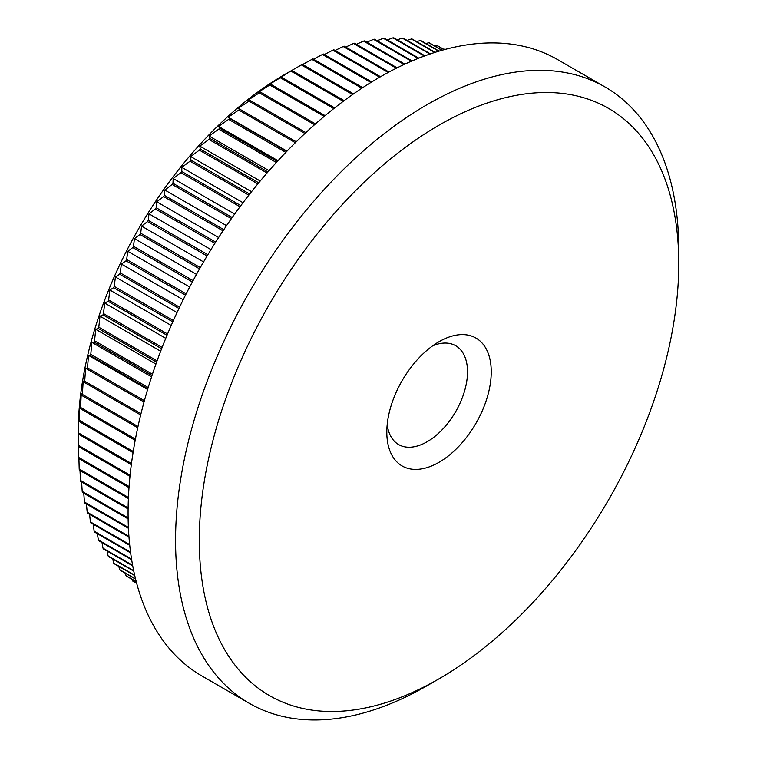 <?xml version="1.0" encoding="UTF-8"?>
<svg xmlns="http://www.w3.org/2000/svg" width="757" height="757" viewBox="0 0 757 757"><rect width="100%" height="100%" fill="white"/><g stroke="black" fill="none" stroke-linecap="round" stroke-linejoin="round"><path stroke-width="1.14" d="M439.022 341.7L439.032 341.7A73.855 42.638 -60 0 1 491.246 371.848A73.855 42.638 -60 0 1 439.032 462.29A73.855 42.638 -60 0 1 386.808 432.143A73.855 42.638 -60 0 1 439.032 341.7L439.032 341.7M387.196 424.63A57.068 32.948 120 0 0 398.627 444.567A57.068 32.948 120 0 0 427.156 441.738A57.068 32.948 120 0 0 464.438 391.454A57.068 32.948 120 0 0 455.695 345.722A57.068 32.948 120 0 0 432.711 345.788M130.09 475.197L78.236 445.258A308.828 178.302 120 0 0 78.236 445.845L78.236 432.143A292.041 168.612 -60 0 1 284.736 74.47A292.041 168.612 -60 0 1 284.746 74.46L301.371 64.922A308.828 178.302 120 0 1 302.393 64.364L353.528 93.877M136.676 583.335L132.816 581.111A308.828 178.302 120 0 0 133.487 581.603L136.714 583.458M132.816 581.111L132.333 579.521M136.213 581.575L126.031 575.698A308.828 178.302 120 0 0 126.665 576.247L136.269 581.783M126.031 575.698L125.359 573.248M135.522 578.85L119.644 569.68A308.828 178.302 120 0 0 120.24 570.286L135.598 579.152M119.644 569.68L118.821 566.406M134.661 575.206L113.664 563.085A308.828 178.302 120 0 0 114.222 563.747L134.746 575.594M113.664 563.085L112.755 559.016M133.667 570.674L108.119 555.922A308.828 178.302 120 0 0 108.639 556.641L133.771 571.147M108.119 555.922L107.144 551.087M132.617 565.299L103.009 548.21A308.828 178.302 120 0 0 103.482 548.976L132.721 565.858M103.009 548.21L102.015 542.637M131.557 559.13L98.353 539.959A308.828 178.302 120 0 0 98.789 540.782L131.661 559.754M98.353 539.959L97.369 533.694M130.554 552.203L94.161 531.196A308.828 178.302 120 0 0 94.549 532.067L130.649 552.903M94.161 531.196L93.215 524.251M129.655 544.576L90.443 521.933A308.828 178.302 120 0 0 90.783 522.85L129.74 545.343M90.443 521.933L89.553 514.353M128.927 536.297L87.206 512.205A308.828 178.302 120 0 0 87.5 513.17L128.983 537.12M87.206 512.205L86.402 504.011M128.397 527.402L84.462 502.033A308.828 178.302 120 0 0 84.699 503.036L128.435 528.282M84.462 502.033L83.762 493.252M128.113 517.93L82.201 491.425A308.828 178.302 120 0 0 82.399 492.466L128.132 518.867M82.201 491.425L81.624 482.095M128.122 507.938L80.45 480.421A308.828 178.302 120 0 0 80.602 481.499L128.103 508.931M80.45 480.421L80.015 470.561M128.435 497.463L79.201 469.037A308.828 178.302 120 0 0 79.305 470.154L128.387 498.494M79.201 469.037L78.917 458.685M129.078 486.533L78.463 457.313A308.828 178.302 120 0 0 78.51 458.458L129.002 487.612M78.463 457.313L78.331 446.498M78.236 445.845A308.828 178.302 120 0 0 78.236 446.441L129.977 476.314M78.236 445.258L78.463 434.121A308.828 178.302 120 0 1 78.51 432.919L78.785 418.366L79.201 421.535A308.828 178.302 120 0 1 79.305 420.305L79.769 406.13L80.45 408.714A308.828 178.302 120 0 1 80.602 407.465L81.236 393.687L82.201 395.693A308.828 178.302 120 0 1 82.399 394.416L83.185 381.055L84.462 382.484A308.828 178.302 120 0 1 84.699 381.197L85.617 368.271L87.206 369.132A308.828 178.302 120 0 1 87.5 367.836L88.512 355.364L90.443 355.658A308.828 178.302 120 0 1 90.783 354.352L91.881 342.363L94.161 342.107A308.828 178.302 120 0 1 94.549 340.792L95.713 329.295L98.353 328.51A308.828 178.302 120 0 1 98.789 327.185L99.99 316.189L103.009 314.884A308.828 178.302 120 0 1 103.482 313.568L104.712 303.084L108.119 301.267A308.828 178.302 120 0 1 108.639 299.952L109.86 290.016L113.664 287.698A308.828 178.302 120 0 1 114.222 286.392L115.424 276.996L119.644 274.204A308.828 178.302 120 0 1 120.24 272.908L121.385 264.061L126.031 260.815A308.828 178.302 120 0 1 126.665 259.528L127.744 251.258L132.816 247.567A308.828 178.302 120 0 1 133.487 246.29L134.472 238.597L139.988 234.481A308.828 178.302 120 0 1 140.698 233.232L141.568 226.106L147.52 221.602A308.828 178.302 120 0 1 148.268 220.363L148.997 213.834L155.403 208.951A308.828 178.302 120 0 1 156.179 207.74L156.756 201.797L163.616 196.555A308.828 178.302 120 0 1 164.43 195.372L164.827 190.026L172.142 184.443A308.828 178.302 120 0 1 172.975 183.289L173.183 178.538L180.951 172.653A308.828 178.302 120 0 1 181.822 171.536L181.803 167.373L190.035 161.213A308.828 178.302 120 0 1 190.925 160.124L190.679 156.557L199.365 150.132A308.828 178.302 120 0 1 200.283 149.082L199.782 146.11L208.932 139.449A308.828 178.302 120 0 1 209.869 138.436L209.083 136.052L218.697 129.192A308.828 178.302 120 0 1 219.653 128.226L218.574 126.41L228.642 119.379A308.828 178.302 120 0 1 229.617 118.452L228.236 117.212L238.748 110.03A308.828 178.302 120 0 1 239.732 109.15L238.029 108.478L248.987 101.173A308.828 178.302 120 0 1 249.99 100.34L247.946 100.227L259.339 92.827A308.828 178.302 120 0 1 260.351 92.051L257.948 92.477L269.776 85.011A308.828 178.302 120 0 1 270.798 84.282L268.025 85.248L280.279 77.744A308.828 178.302 120 0 1 281.301 77.072L290.82 71.044A308.828 178.302 120 0 1 291.842 70.42L284.736 74.47M427.156 685.672A355.828 205.44 -60 0 0 427.166 685.672L439.032 678.821A339.041 195.751 120 0 0 678.764 263.587A339.041 195.751 120 0 0 439.032 125.17A339.041 195.751 120 0 0 199.29 540.403A339.041 195.751 120 0 0 439.032 678.821L427.156 685.672A355.828 205.44 -60 0 1 249.252 703.3A355.828 205.44 -60 0 1 194.71 418.167A355.828 205.44 -60 0 1 427.156 104.608A355.828 205.44 -60 0 1 605.07 86.989A355.828 205.44 -60 0 1 678.764 249.876A355.828 205.44 -60 0 1 678.698 256.86M249.252 703.3L201.778 675.887A355.828 205.44 -60 0 1 147.237 390.763A355.828 205.44 -60 0 1 379.683 77.205L332.872 50.18A308.828 178.302 120 0 1 333.875 49.792L380.525 76.722M343.243 101.306L290.82 71.044M344.161 100.624L291.842 70.42M334.67 107.882L281.301 77.072M333.742 108.611L280.279 77.744M325.103 115.641L270.798 84.282M324.176 116.417L269.776 85.011M315.489 123.883L260.351 92.051M314.562 124.706L259.339 92.827M305.866 132.607L249.99 100.34M304.939 133.478L248.987 101.173M296.271 141.796L239.732 109.15M295.344 142.704L238.748 110.03M286.733 151.428L229.617 118.452M285.815 152.384L228.642 119.379M277.27 161.487L219.653 128.226M276.362 162.49L218.697 129.192M267.931 171.962L209.869 138.436M267.032 172.993L208.932 139.449M258.724 182.815L200.283 149.082M257.844 183.894L199.365 150.132M249.687 194.047L190.925 160.124M248.826 195.145L190.035 161.213M240.84 205.611L181.822 171.536M239.997 206.746L180.951 172.653M232.21 217.486L172.975 183.289M231.387 218.65L172.142 184.443M223.826 229.655L164.43 195.372M223.012 230.866L222.955 230.809A308.828 178.302 -60 0 1 223.769 229.626M222.955 230.809L163.616 196.555M215.698 242.07L156.179 207.74M214.893 243.338L214.742 243.205A308.828 178.302 -60 0 1 215.527 241.994M214.742 243.205L155.403 208.951M207.853 254.721L148.268 220.363M207.058 256.036L206.86 255.866A308.828 178.302 -60 0 1 207.607 254.626M206.86 255.866L147.52 221.602M200.302 267.581L140.698 233.232M199.536 268.924L199.328 268.744A308.828 178.302 -60 0 1 200.037 267.486M199.328 268.744L139.988 234.481M193.063 280.629L133.487 246.29M192.335 281.973L192.155 281.831A308.828 178.302 -60 0 1 192.836 280.554M192.155 281.831L132.816 247.567M186.146 293.83L126.665 259.528M185.474 295.154L185.37 295.079A308.828 178.302 -60 0 1 186.004 293.792M185.37 295.079L126.031 260.815M179.57 307.162L120.24 272.908M178.955 308.449L119.644 274.204M173.381 320.542L114.222 286.392M172.795 321.839L113.664 287.698M167.562 333.969L108.639 299.952M167.013 335.275L108.119 301.267M162.121 347.416L103.482 313.568M161.62 348.722L103.009 314.884M157.078 360.843L98.789 327.185M156.614 362.139L98.353 328.51M152.441 374.223L94.549 340.792M152.015 375.51L94.161 342.107M148.211 387.508L90.783 354.352M147.823 388.786L90.443 355.658M144.388 400.68L87.5 367.836M144.048 401.948L87.206 369.132M140.991 413.691L84.699 381.197M140.679 414.94L84.462 382.484M137.992 426.513L82.399 394.416M137.727 427.743L82.201 395.693M135.418 439.117L80.602 407.465M135.191 440.319L80.45 408.714M133.241 451.456L79.305 420.305M133.052 452.629L79.201 421.535M131.472 463.492L78.51 432.919M131.321 464.637L78.463 434.121M445.466 49.328A308.828 178.302 120 0 0 444.955 49.073L445.419 49.347M444.302 49.64L437.82 45.893A308.828 178.302 120 0 0 437.035 45.59L444.141 49.688M442.154 50.236L429.607 42.988A308.828 178.302 120 0 0 428.793 42.742L441.899 50.303M439.098 51.116L421.081 40.717A308.828 178.302 120 0 0 420.239 40.537L438.748 51.221M435.161 52.328L412.262 39.109A308.828 178.302 120 0 0 411.401 38.986L434.736 52.46M430.43 53.879L403.178 38.153A308.828 178.302 120 0 0 402.289 38.096L429.929 54.05M424.951 55.81L393.848 37.85A308.828 178.302 120 0 0 392.93 37.859L424.393 56.018M418.82 58.147L384.291 38.21A308.828 178.302 120 0 0 383.354 38.276L418.195 58.393M412.092 60.92L374.526 39.222A308.828 178.302 120 0 0 373.57 39.355L411.411 61.203M404.834 64.137L364.581 40.897A308.828 178.302 120 0 0 363.606 41.096L404.106 64.477M397.113 67.837L354.475 43.215A308.828 178.302 120 0 0 353.481 43.48L396.346 68.225M388.994 72.029L344.227 46.186A308.828 178.302 120 0 0 343.233 46.508L388.19 72.464M371.753 81.926L323.438 54.031A308.828 178.302 120 0 0 322.425 54.476L370.892 82.456M362.745 87.651L312.934 58.895A308.828 178.302 120 0 0 311.922 59.396L361.855 88.228M379.683 77.205A355.828 205.44 -60 0 1 557.597 59.585L605.07 86.989M352.63 94.511L301.371 64.922M302.649 64.506L311.922 59.396M313.493 59.207L322.425 54.476M324.308 54.532L332.872 50.18M335.067 50.482L343.233 46.508M345.76 47.066L353.481 43.48M356.348 44.303L363.606 41.096M366.814 42.193L373.57 39.355M377.147 40.736L383.354 38.276M387.31 39.951L392.93 37.859M397.293 39.837L402.289 38.096M407.067 40.395L411.401 38.986M416.624 41.626L420.239 40.537M425.936 43.528L428.793 42.742M434.991 46.101L437.035 45.59M443.782 49.337L444.955 49.073M144.029 401.995L85.617 368.271M147.615 389.486L88.512 355.364M151.58 376.825L91.881 342.363M155.933 364.06L95.713 329.295M160.654 351.22L99.99 316.189M165.755 338.332L104.712 303.084M171.214 325.434L109.86 290.016M177.024 312.565L115.424 276.996M183.185 299.744L121.385 264.061M189.666 287.007L127.744 251.258M196.47 274.384L134.472 238.597M203.576 261.913L141.568 226.106M210.966 249.611L148.997 213.834M218.631 237.518L156.756 201.797M226.532 225.652L164.827 190.026M234.67 214.042L173.183 178.538M243.016 202.715L181.803 167.373M251.542 191.691L190.679 156.557M260.228 181.008L199.782 146.11M269.057 170.675L209.083 136.052M277.989 160.711L218.574 126.41M286.998 151.145L228.236 117.212M678.764 263.587L678.764 249.876"/></g></svg>
